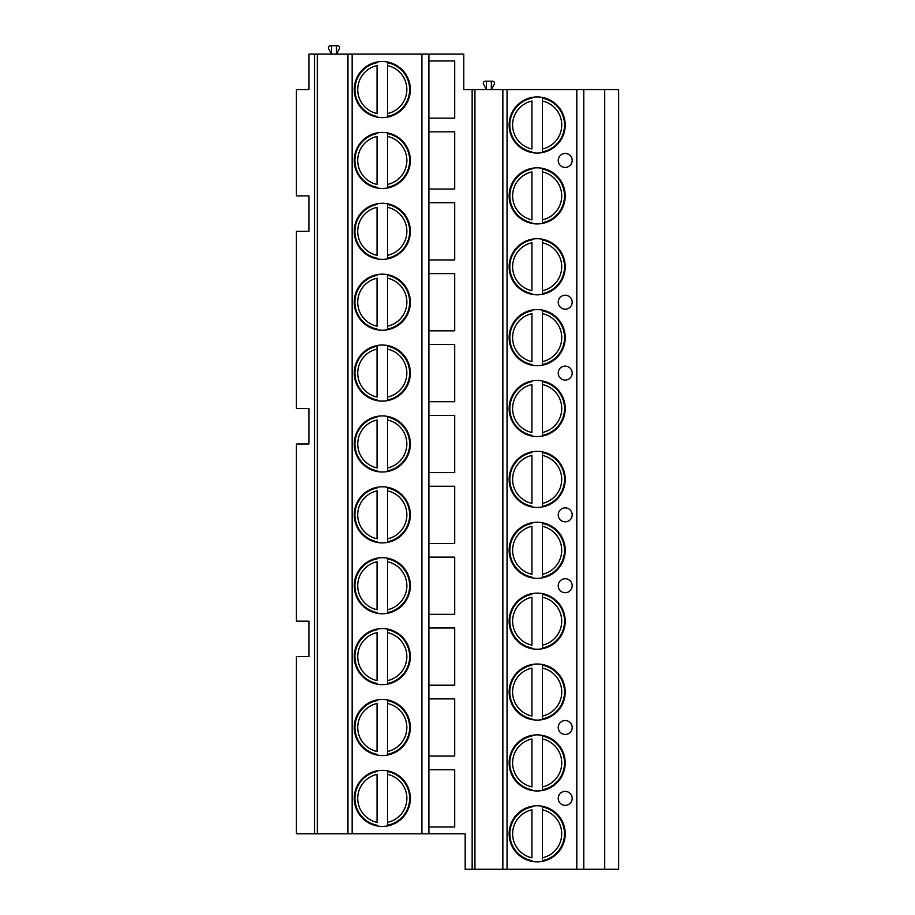 <?xml version="1.0" encoding="UTF-8"?>
<svg xmlns="http://www.w3.org/2000/svg" width="915" height="915" viewBox="0 0 915 915"><rect width="100%" height="100%" fill="white"/><g stroke="black" fill="none" stroke-linecap="round" stroke-linejoin="round"><path stroke-width="1.37" d="M472.151 869.25L465.175 869.25L465.175 833.805L428.895 833.805L428.895 54.122L463.779 54.122L463.779 89.567L618.654 89.567L618.654 869.25L472.151 869.25L472.151 89.567M314.486 54.122L308.904 54.122L308.904 89.567L296.346 89.567L296.346 195.879L308.904 195.879L308.904 231.323L296.346 231.323L296.346 408.525L308.904 408.525L308.904 443.969L296.346 443.969L296.346 621.171L308.904 621.171L308.904 656.604L296.346 656.604L296.346 833.805L314.486 833.805L314.486 54.122L428.895 54.122M336.457 45.75L336.457 54.122L339.339 48.85A2.093 2.093 0 0 0 337.509 45.75L331.573 45.75L331.573 54.122L328.691 48.85A2.093 2.093 0 0 1 330.532 45.75L331.573 45.75M491.332 81.195L491.332 89.567L494.214 84.283A2.093 2.093 0 0 0 492.384 81.195L486.448 81.195L486.448 89.567L483.566 84.283A2.093 2.093 0 0 1 485.407 81.195L486.448 81.195M583.77 869.25L583.77 89.567M509.129 125A28.045 28.045 0 0 0 537.174 153.045A28.045 28.045 0 0 0 565.218 125A28.045 28.045 0 0 0 537.174 96.956A28.045 28.045 0 0 0 509.129 125M509.129 195.879A28.045 28.045 0 0 0 537.174 223.923A28.045 28.045 0 0 0 565.218 195.879A28.045 28.045 0 0 0 537.174 167.834A28.045 28.045 0 0 0 509.129 195.879M509.129 266.768A28.045 28.045 0 0 0 537.174 294.813A28.045 28.045 0 0 0 565.218 266.768A28.045 28.045 0 0 0 537.174 238.724A28.045 28.045 0 0 0 509.129 266.768M509.129 337.646A28.045 28.045 0 0 0 537.174 365.691A28.045 28.045 0 0 0 565.218 337.646A28.045 28.045 0 0 0 537.174 309.602A28.045 28.045 0 0 0 509.129 337.646M509.129 408.525A28.045 28.045 0 0 0 537.174 436.569A28.045 28.045 0 0 0 565.218 408.525A28.045 28.045 0 0 0 537.174 380.48A28.045 28.045 0 0 0 509.129 408.525M509.129 479.403A28.045 28.045 0 0 0 537.174 507.448A28.045 28.045 0 0 0 565.218 479.403A28.045 28.045 0 0 0 537.174 451.358A28.045 28.045 0 0 0 509.129 479.403M509.129 550.292A28.045 28.045 0 0 0 537.174 578.337A28.045 28.045 0 0 0 565.218 550.292A28.045 28.045 0 0 0 537.174 522.236A28.045 28.045 0 0 0 509.129 550.292M509.129 621.171A28.045 28.045 0 0 0 537.174 649.215A28.045 28.045 0 0 0 565.218 621.171A28.045 28.045 0 0 0 537.174 593.126A28.045 28.045 0 0 0 509.129 621.171M509.129 692.049A28.045 28.045 0 0 0 537.174 720.094A28.045 28.045 0 0 0 565.218 692.049A28.045 28.045 0 0 0 537.174 664.004A28.045 28.045 0 0 0 509.129 692.049M509.129 762.927A28.045 28.045 0 0 0 537.174 790.972A28.045 28.045 0 0 0 565.218 762.927A28.045 28.045 0 0 0 537.174 734.882A28.045 28.045 0 0 0 509.129 762.927M509.129 833.805A28.045 28.045 0 0 0 537.174 861.85A28.045 28.045 0 0 0 565.218 833.805A28.045 28.045 0 0 0 537.174 805.76A28.045 28.045 0 0 0 509.129 833.805M572.195 160.445A6.977 6.977 0 0 0 565.218 153.468A6.977 6.977 0 0 0 558.241 160.445A6.977 6.977 0 0 0 565.218 167.422A6.977 6.977 0 0 0 572.195 160.445M572.195 302.202A6.977 6.977 0 0 0 565.218 295.225A6.977 6.977 0 0 0 558.241 302.202A6.977 6.977 0 0 0 565.218 309.178A6.977 6.977 0 0 0 572.195 302.202M572.195 373.08A6.977 6.977 0 0 0 565.218 366.103A6.977 6.977 0 0 0 558.241 373.08A6.977 6.977 0 0 0 565.218 380.057A6.977 6.977 0 0 0 572.195 373.08M572.195 514.848A6.977 6.977 0 0 0 565.218 507.871A6.977 6.977 0 0 0 558.241 514.848A6.977 6.977 0 0 0 565.218 521.825A6.977 6.977 0 0 0 572.195 514.848M572.195 585.726A6.977 6.977 0 0 0 565.218 578.749A6.977 6.977 0 0 0 558.241 585.726A6.977 6.977 0 0 0 565.218 592.703A6.977 6.977 0 0 0 572.195 585.726M572.195 727.494A6.977 6.977 0 0 0 565.218 720.517A6.977 6.977 0 0 0 558.241 727.494A6.977 6.977 0 0 0 565.218 734.471A6.977 6.977 0 0 0 572.195 727.494M572.195 798.372A6.977 6.977 0 0 0 565.218 791.395A6.977 6.977 0 0 0 558.241 798.372A6.977 6.977 0 0 0 565.218 805.349A6.977 6.977 0 0 0 572.195 798.372M502.85 869.25L502.85 89.567M474.942 869.25L474.942 89.567M428.895 826.977L454.709 826.977L454.709 769.767L428.895 769.767M428.895 756.087L454.709 756.087L454.709 698.888L428.895 698.888M428.895 685.209L454.709 685.209L454.709 627.999L428.895 627.999M428.895 614.331L454.709 614.331L454.709 557.121L428.895 557.121M428.895 543.453L454.709 543.453L454.709 486.242L428.895 486.242M428.895 472.575L454.709 472.575L454.709 415.364L428.895 415.364M428.895 401.685L454.709 401.685L454.709 344.486L428.895 344.486M428.895 330.807L454.709 330.807L454.709 273.596L428.895 273.596M428.895 259.929L454.709 259.929L454.709 202.718L428.895 202.718M428.895 189.05L454.709 189.05L454.709 131.84L428.895 131.84M428.895 118.161L454.709 118.161L454.709 60.962L428.895 60.962M428.895 833.805L314.486 833.805M317.276 833.805L317.276 54.122M347.975 833.805L347.975 54.122M354.254 89.567A28.045 28.045 0 0 0 382.298 117.612A28.045 28.045 0 0 0 410.343 89.567A28.045 28.045 0 0 0 382.298 61.522A28.045 28.045 0 0 0 354.254 89.567M354.254 160.445A28.045 28.045 0 0 0 382.298 188.49A28.045 28.045 0 0 0 410.343 160.445A28.045 28.045 0 0 0 382.298 132.401A28.045 28.045 0 0 0 354.254 160.445M354.254 231.323A28.045 28.045 0 0 0 382.298 259.368A28.045 28.045 0 0 0 410.343 231.323A28.045 28.045 0 0 0 382.298 203.279A28.045 28.045 0 0 0 354.254 231.323M354.254 302.202A28.045 28.045 0 0 0 382.298 330.246A28.045 28.045 0 0 0 410.343 302.202A28.045 28.045 0 0 0 382.298 274.157A28.045 28.045 0 0 0 354.254 302.202M354.254 373.08A28.045 28.045 0 0 0 382.298 401.136A28.045 28.045 0 0 0 410.343 373.08A28.045 28.045 0 0 0 382.298 345.035A28.045 28.045 0 0 0 354.254 373.08M354.254 443.969A28.045 28.045 0 0 0 382.298 472.014A28.045 28.045 0 0 0 410.343 443.969A28.045 28.045 0 0 0 382.298 415.925A28.045 28.045 0 0 0 354.254 443.969M354.254 514.848A28.045 28.045 0 0 0 382.298 542.892A28.045 28.045 0 0 0 410.343 514.848A28.045 28.045 0 0 0 382.298 486.803A28.045 28.045 0 0 0 354.254 514.848M354.254 585.726A28.045 28.045 0 0 0 382.298 613.771A28.045 28.045 0 0 0 410.343 585.726A28.045 28.045 0 0 0 382.298 557.681A28.045 28.045 0 0 0 354.254 585.726M354.254 656.604A28.045 28.045 0 0 0 382.298 684.649A28.045 28.045 0 0 0 410.343 656.604A28.045 28.045 0 0 0 382.298 628.559A28.045 28.045 0 0 0 354.254 656.604M354.254 727.494A28.045 28.045 0 0 0 382.298 755.538A28.045 28.045 0 0 0 410.343 727.494A28.045 28.045 0 0 0 382.298 699.449A28.045 28.045 0 0 0 354.254 727.494M354.254 798.372A28.045 28.045 0 0 0 382.298 826.417A28.045 28.045 0 0 0 410.343 798.372A28.045 28.045 0 0 0 382.298 770.327A28.045 28.045 0 0 0 354.254 798.372M377.06 62.014L377.06 62.723A27.347 27.347 0 0 0 377.06 116.399L377.06 117.12M387.525 117.12L387.525 62.723A27.347 27.347 0 0 1 387.525 116.399L387.525 113.552A24.556 24.556 0 0 0 387.525 65.571L387.525 62.014M377.06 113.552L377.06 65.571A24.556 24.556 0 0 0 377.06 113.552M377.06 116.399A27.347 27.347 0 0 1 377.06 62.723A27.347 27.347 0 0 0 377.06 116.399M387.525 62.723A27.347 27.347 0 0 1 387.525 116.399A27.347 27.347 0 0 0 387.525 62.723M377.06 132.892L377.06 133.601A27.347 27.347 0 0 0 377.06 187.289L377.06 187.998M387.525 187.998L387.525 133.601A27.347 27.347 0 0 1 387.525 187.289L387.525 184.441A24.556 24.556 0 0 0 387.525 136.449L387.525 132.892M377.06 184.441L377.06 136.449A24.556 24.556 0 0 0 377.06 184.441M377.06 187.289A27.347 27.347 0 0 1 377.06 133.601A27.347 27.347 0 0 0 377.06 187.289M387.525 133.601A27.347 27.347 0 0 1 387.525 187.289A27.347 27.347 0 0 0 387.525 133.601M377.06 203.77L377.06 204.48A27.347 27.347 0 0 0 377.06 258.167L377.06 258.876M387.525 258.876L387.525 204.48A27.347 27.347 0 0 1 387.525 258.167L387.525 255.319A24.556 24.556 0 0 0 387.525 207.328L387.525 203.77M377.06 255.319L377.06 207.328A24.556 24.556 0 0 0 377.06 255.319M377.06 258.167A27.347 27.347 0 0 1 377.06 204.48A27.347 27.347 0 0 0 377.06 258.167M387.525 204.48A27.347 27.347 0 0 1 387.525 258.167A27.347 27.347 0 0 0 387.525 204.48M377.06 274.649L377.06 275.358A27.347 27.347 0 0 0 377.06 329.045L377.06 329.755M387.525 329.755L387.525 275.358A27.347 27.347 0 0 1 387.525 329.045L387.525 326.197A24.556 24.556 0 0 0 387.525 278.206L387.525 274.649M377.06 326.197L377.06 278.206A24.556 24.556 0 0 0 377.06 326.197M377.06 329.045A27.347 27.347 0 0 1 377.06 275.358A27.347 27.347 0 0 0 377.06 329.045M387.525 275.358A27.347 27.347 0 0 1 387.525 329.045A27.347 27.347 0 0 0 387.525 275.358M377.06 345.527L377.06 346.247A27.347 27.347 0 0 0 377.06 399.924L377.06 400.633A28.045 28.045 0 0 0 387.525 400.633L387.525 346.247A27.347 27.347 0 0 1 387.525 399.924L387.525 397.076A24.556 24.556 0 0 0 387.525 349.095L387.525 345.527M377.06 346.247L377.06 349.095L377.06 346.247A27.347 27.347 0 0 0 377.06 399.924A27.347 27.347 0 0 1 377.06 346.247M377.06 397.076L377.06 349.095A24.556 24.556 0 0 0 377.06 397.076M387.525 346.247A27.347 27.347 0 0 1 387.525 399.924A27.347 27.347 0 0 0 387.525 346.247M377.06 471.522A28.045 28.045 0 0 0 387.525 471.522L387.525 417.126A27.347 27.347 0 0 1 387.525 470.813L387.525 467.954A24.556 24.556 0 0 0 387.525 419.974L387.525 416.416A28.045 28.045 0 0 0 377.06 416.416L377.06 417.126A27.347 27.347 0 0 0 377.06 470.813L377.06 471.522M377.06 467.954L377.06 419.974A24.556 24.556 0 0 0 377.06 467.954M377.06 470.813A27.347 27.347 0 0 1 377.06 417.126A27.347 27.347 0 0 0 377.06 470.813M387.525 417.126A27.347 27.347 0 0 1 387.525 470.813A27.347 27.347 0 0 0 387.525 417.126M377.06 542.401A28.045 28.045 0 0 0 387.525 542.401L387.525 488.004A27.347 27.347 0 0 1 387.525 541.691L387.525 538.844A24.556 24.556 0 0 0 387.525 490.852L387.525 487.295A28.045 28.045 0 0 0 377.06 487.295L377.06 488.004A27.347 27.347 0 0 0 377.06 541.691L377.06 542.401M377.06 538.844L377.06 490.852A24.556 24.556 0 0 0 377.06 538.844M377.06 541.691A27.347 27.347 0 0 1 377.06 488.004A27.347 27.347 0 0 0 377.06 541.691M387.525 488.004A27.347 27.347 0 0 1 387.525 541.691A27.347 27.347 0 0 0 387.525 488.004M377.06 613.279A28.045 28.045 0 0 0 387.525 613.279L387.525 558.882A27.347 27.347 0 0 1 387.525 612.57L387.525 609.722A24.556 24.556 0 0 0 387.525 561.73L387.525 558.173A28.045 28.045 0 0 0 377.06 558.173L377.06 558.882A27.347 27.347 0 0 0 377.06 612.57L377.06 613.279M377.06 609.722L377.06 561.73A24.556 24.556 0 0 0 377.06 609.722M377.06 612.57A27.347 27.347 0 0 1 377.06 558.882A27.347 27.347 0 0 0 377.06 612.57M387.525 558.882A27.347 27.347 0 0 1 387.525 612.57A27.347 27.347 0 0 0 387.525 558.882M377.06 684.157A28.045 28.045 0 0 0 387.525 684.157L387.525 629.76A27.347 27.347 0 0 1 387.525 683.448L387.525 680.6A24.556 24.556 0 0 0 387.525 632.62L387.525 629.051A28.045 28.045 0 0 0 377.06 629.051L377.06 629.76A27.347 27.347 0 0 0 377.06 683.448L377.06 684.157M377.06 680.6L377.06 632.62A24.556 24.556 0 0 0 377.06 680.6M377.06 683.448A27.347 27.347 0 0 1 377.06 629.76A27.347 27.347 0 0 0 377.06 683.448M387.525 629.76A27.347 27.347 0 0 1 387.525 683.448A27.347 27.347 0 0 0 387.525 629.76M377.06 755.047A28.045 28.045 0 0 0 387.525 755.047L387.525 700.65A27.347 27.347 0 0 1 387.525 754.326L387.525 751.478A24.556 24.556 0 0 0 387.525 703.498L387.525 699.941A28.045 28.045 0 0 0 377.06 699.941L377.06 700.65A27.347 27.347 0 0 0 377.06 754.326L377.06 755.047M377.06 751.478L377.06 703.498A24.556 24.556 0 0 0 377.06 751.478M377.06 754.326A27.347 27.347 0 0 1 377.06 700.65A27.347 27.347 0 0 0 377.06 754.326M387.525 700.65A27.347 27.347 0 0 1 387.525 754.326A27.347 27.347 0 0 0 387.525 700.65M377.06 825.925A28.045 28.045 0 0 0 387.525 825.925L387.525 771.528A27.347 27.347 0 0 1 387.525 825.216L387.525 822.368A24.556 24.556 0 0 0 387.525 774.376L387.525 770.819A28.045 28.045 0 0 0 377.06 770.819L377.06 771.528A27.347 27.347 0 0 0 377.06 825.216L377.06 825.925M377.06 822.368L377.06 774.376A24.556 24.556 0 0 0 377.06 822.368M377.06 825.216A27.347 27.347 0 0 1 377.06 771.528A27.347 27.347 0 0 0 377.06 825.216M387.525 771.528A27.347 27.347 0 0 1 387.525 825.216A27.347 27.347 0 0 0 387.525 771.528M531.935 97.448L531.935 98.157A27.347 27.347 0 0 0 531.935 151.844L531.935 152.553M542.401 152.553L542.401 98.157A27.347 27.347 0 0 1 542.401 151.844L542.401 148.996A24.556 24.556 0 0 0 542.401 101.005L542.401 97.448M531.935 148.996L531.935 101.005A24.556 24.556 0 0 0 531.935 148.996M531.935 151.844A27.347 27.347 0 0 1 531.935 98.157A27.347 27.347 0 0 0 531.935 151.844M542.401 98.157A27.347 27.347 0 0 1 542.401 151.844A27.347 27.347 0 0 0 542.401 98.157M531.935 168.326L531.935 169.046A27.347 27.347 0 0 0 531.935 222.722L531.935 223.432M542.401 223.432L542.401 169.046A27.347 27.347 0 0 1 542.401 222.722L542.401 219.875A24.556 24.556 0 0 0 542.401 171.894L542.401 168.326M531.935 219.875L531.935 171.894A24.556 24.556 0 0 0 531.935 219.875M531.935 222.722A27.347 27.347 0 0 1 531.935 169.046A27.347 27.347 0 0 0 531.935 222.722M542.401 169.046A27.347 27.347 0 0 1 542.401 222.722A27.347 27.347 0 0 0 542.401 169.046M531.935 239.215L531.935 239.924A27.347 27.347 0 0 0 531.935 293.612L531.935 294.321M542.401 294.321L542.401 239.924A27.347 27.347 0 0 1 542.401 293.612L542.401 290.753A24.556 24.556 0 0 0 542.401 242.772L542.401 239.215M531.935 290.753L531.935 242.772A24.556 24.556 0 0 0 531.935 290.753M531.935 293.612A27.347 27.347 0 0 1 531.935 239.924A27.347 27.347 0 0 0 531.935 293.612M542.401 239.924A27.347 27.347 0 0 1 542.401 293.612A27.347 27.347 0 0 0 542.401 239.924M531.935 310.094L531.935 310.803A27.347 27.347 0 0 0 531.935 364.49L531.935 365.199M542.401 365.199L542.401 310.803A27.347 27.347 0 0 1 542.401 364.49L542.401 361.642A24.556 24.556 0 0 0 542.401 313.651L542.401 310.094M531.935 361.642L531.935 313.651A24.556 24.556 0 0 0 531.935 361.642M531.935 364.49A27.347 27.347 0 0 1 531.935 310.803A27.347 27.347 0 0 0 531.935 364.49M542.401 310.803A27.347 27.347 0 0 1 542.401 364.49A27.347 27.347 0 0 0 542.401 310.803M531.935 380.972L531.935 381.681A27.347 27.347 0 0 0 531.935 435.368L531.935 436.078M542.401 436.078L542.401 381.681A27.347 27.347 0 0 1 542.401 435.368L542.401 432.521A24.556 24.556 0 0 0 542.401 384.529L542.401 380.972M531.935 432.521L531.935 384.529A24.556 24.556 0 0 0 531.935 432.521M531.935 435.368A27.347 27.347 0 0 1 531.935 381.681A27.347 27.347 0 0 0 531.935 435.368M542.401 381.681A27.347 27.347 0 0 1 542.401 435.368A27.347 27.347 0 0 0 542.401 381.681M531.935 451.85L531.935 452.559A27.347 27.347 0 0 0 531.935 506.247L531.935 506.956M542.401 506.956L542.401 452.559A27.347 27.347 0 0 1 542.401 506.247L542.401 503.399A24.556 24.556 0 0 0 542.401 455.418L542.401 451.85M531.935 503.399L531.935 455.418A24.556 24.556 0 0 0 531.935 503.399M531.935 506.247A27.347 27.347 0 0 1 531.935 452.559A27.347 27.347 0 0 0 531.935 506.247M542.401 452.559A27.347 27.347 0 0 1 542.401 506.247A27.347 27.347 0 0 0 542.401 452.559M531.935 522.74L531.935 523.449A27.347 27.347 0 0 0 531.935 577.125L531.935 577.845M542.401 577.845L542.401 523.449A27.347 27.347 0 0 1 542.401 577.125L542.401 574.277A24.556 24.556 0 0 0 542.401 526.297L542.401 522.74M531.935 574.277L531.935 526.297A24.556 24.556 0 0 0 531.935 574.277M531.935 577.125A27.347 27.347 0 0 1 531.935 523.449A27.347 27.347 0 0 0 531.935 577.125M542.401 523.449A27.347 27.347 0 0 1 542.401 577.125A27.347 27.347 0 0 0 542.401 523.449M531.935 593.618L531.935 594.327A27.347 27.347 0 0 0 531.935 648.014L531.935 648.724M542.401 648.724L542.401 594.327A27.347 27.347 0 0 1 542.401 648.014L542.401 645.155A24.556 24.556 0 0 0 542.401 597.175L542.401 593.618M531.935 645.155L531.935 597.175A24.556 24.556 0 0 0 531.935 645.155M531.935 648.014A27.347 27.347 0 0 1 531.935 594.327A27.347 27.347 0 0 0 531.935 648.014M542.401 594.327A27.347 27.347 0 0 1 542.401 648.014A27.347 27.347 0 0 0 542.401 594.327M531.935 664.496L531.935 665.205A27.347 27.347 0 0 0 531.935 718.893L531.935 719.602M542.401 719.602L542.401 665.205A27.347 27.347 0 0 1 542.401 718.893L542.401 716.045A24.556 24.556 0 0 0 542.401 668.053L542.401 664.496M531.935 716.045L531.935 668.053A24.556 24.556 0 0 0 531.935 716.045M531.935 718.893A27.347 27.347 0 0 1 531.935 665.205A27.347 27.347 0 0 0 531.935 718.893M542.401 665.205A27.347 27.347 0 0 1 542.401 718.893A27.347 27.347 0 0 0 542.401 665.205M531.935 735.374L531.935 736.083A27.347 27.347 0 0 0 531.935 789.771L531.935 790.48M542.401 790.48L542.401 736.083A27.347 27.347 0 0 1 542.401 789.771L542.401 786.923A24.556 24.556 0 0 0 542.401 738.931L542.401 735.374M531.935 786.923L531.935 738.931A24.556 24.556 0 0 0 531.935 786.923M531.935 789.771A27.347 27.347 0 0 1 531.935 736.083A27.347 27.347 0 0 0 531.935 789.771M542.401 736.083A27.347 27.347 0 0 1 542.401 789.771A27.347 27.347 0 0 0 542.401 736.083M531.935 806.252L531.935 806.973A27.347 27.347 0 0 0 531.935 860.649L531.935 861.358M542.401 861.358L542.401 806.973A27.347 27.347 0 0 1 542.401 860.649L542.401 857.801A24.556 24.556 0 0 0 542.401 809.821L542.401 806.252M531.935 857.801L531.935 809.821A24.556 24.556 0 0 0 531.935 857.801M531.935 860.649A27.347 27.347 0 0 1 531.935 806.973A27.347 27.347 0 0 0 531.935 860.649M542.401 806.973A27.347 27.347 0 0 1 542.401 860.649A27.347 27.347 0 0 0 542.401 806.973M604.701 869.25L604.701 89.567M576.793 869.25L576.793 89.567M507.036 869.25L507.036 89.567M352.161 833.805L352.161 54.122M421.918 833.805L421.918 54.122"/></g></svg>
